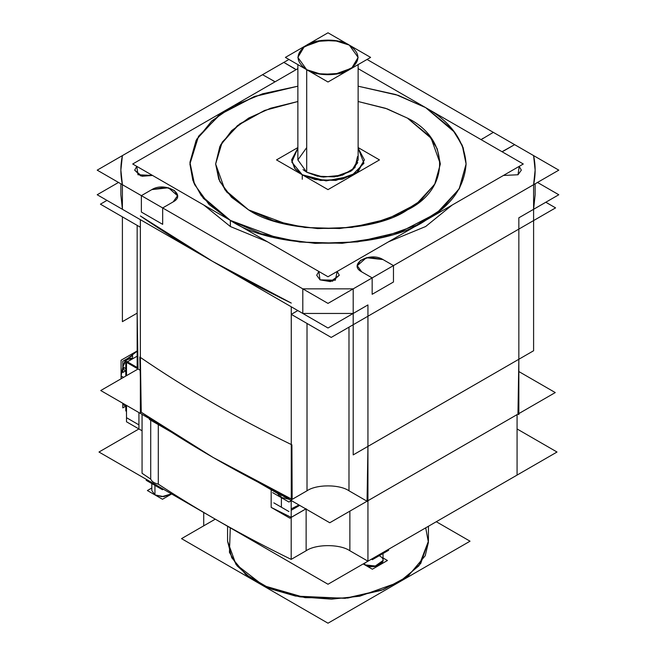 <?xml version="1.0" encoding="UTF-8"?>
<svg xmlns="http://www.w3.org/2000/svg" width="656" height="656" viewBox="0 0 656 656"><rect width="100%" height="100%" fill="white"/><g stroke="black" fill="none" stroke-linecap="round" stroke-linejoin="round"><path stroke-width="0.98" d="M278.833 492.205L277.677 492.877L284.966 497.084L286.123 496.412L291.264 498.937L213.077 457.429L141.253 412.247L140.359 357.405C186.386 388.918 236.685 417.962 291.264 444.53C236.685 417.962 186.378 388.918 140.359 357.405L140.359 219.67L140.359 357.405L141.253 412.247L142.065 412.804L141.253 412.247L140.359 412.755L140.359 219.67L140.359 227.23L100.417 204.172L140.359 227.23L100.417 204.172L140.359 227.23L100.417 204.172L140.359 227.23L100.417 204.172L106.969 200.392L100.417 204.172L106.969 200.392L100.417 204.172L106.969 200.392L100.417 204.172L106.969 200.392L100.417 204.172L140.359 227.23L140.359 357.405C186.386 388.918 236.685 417.962 291.264 444.53L291.272 306.795L291.264 314.355L291.272 306.795L291.264 314.355L297.824 310.575L291.272 314.355L291.264 444.53L292.158 499.372L291.904 444.842C236.865 418.085 186.173 388.819 139.826 357.036L140.359 377.84M537.494 182.45L558.797 194.75L518.847 217.808L518.847 414.617L517.961 414.1L367.942 500.708L517.961 414.1L367.942 500.708L517.076 414.617L517.076 475.092L367.942 561.183L517.076 475.092L517.076 414.617L367.942 500.708L517.961 414.1L518.847 359.267L367.942 446.383L367.057 501.225L329.763 522.758L271.174 488.933L329.763 522.758L367.057 501.225L329.763 522.758L271.174 488.933L329.763 522.758L367.057 501.225L348.984 490.786L348.984 327.155L348.984 490.786C339.537 484.251 316.463 484.251 307.016 490.786L292.158 499.372L291.264 444.53L292.158 499.372L307.016 490.786C316.463 484.251 339.537 484.251 348.984 490.786L367.942 501.733L367.942 561.183L349.869 550.753L349.869 511.147L349.869 550.753C340.029 543.939 315.971 543.939 306.131 550.753C315.971 543.939 340.029 543.939 349.869 550.753L367.942 561.183L367.942 304.933L367.942 446.383L367.057 501.225L367.942 446.383L518.847 359.267L518.847 229.083L518.847 359.267L517.961 414.1L517.076 414.617L517.076 475.092L367.942 561.183L517.076 475.092L517.076 414.617L367.942 500.708L517.961 414.1L518.847 359.267L367.942 446.383L367.057 501.225L348.984 490.786C339.537 484.251 316.463 484.251 307.016 490.786L291.264 499.88L291.264 314.355L331.214 337.422L555.583 207.878L331.214 337.422L291.272 314.355L331.214 337.422L555.583 207.878L331.214 337.422L291.272 314.355L331.214 337.422L555.583 207.878L331.214 337.422L291.272 314.355L331.214 337.422L555.583 207.878L331.214 337.422L291.272 314.355L297.824 310.575L291.264 314.355L291.264 444.53C236.685 417.962 186.386 388.918 140.359 357.405L141.253 412.247L158.301 423.678C193.528 446.818 231.15 468.564 271.174 488.933L278.283 492.525L280.776 494.665L278.283 492.525L286.123 496.412L280.776 494.665L291.264 498.937L271.174 488.933L271.174 507.383L271.174 488.933L278.283 492.525L280.776 494.665L278.283 492.525L286.123 496.412L280.776 494.665L280.776 497.33L289.107 499.282L280.776 497.33L280.776 494.665L280.776 497.33L289.107 499.282L280.776 497.33L280.776 494.665L286.123 496.412M118.506 182.45L97.203 194.75L302.801 313.453L302.801 288.853L302.801 313.453L353.199 313.453L367.942 304.933L367.942 446.383L518.847 359.267L518.847 217.808L533.599 209.297L518.847 217.808L518.847 229.083L518.847 217.808L533.599 209.297L533.599 184.697L393.469 265.598L393.469 281.998L372.165 294.298L372.165 277.898L353.199 288.853L353.199 313.453L367.942 304.933L328 328L122.401 209.297L122.401 184.697L120.868 170.15L122.401 155.603L262.531 74.702L275.143 81.77L262.531 74.702L122.401 155.603L120.868 170.15L122.401 184.697L122.401 209.297L302.801 313.453L353.199 313.453L353.199 288.853L302.801 288.853L162.672 207.944L162.672 224.344L141.368 212.044L141.368 195.644L122.401 184.697L302.801 288.853L353.199 288.853L533.599 184.697L535.132 170.15L533.599 184.697L393.469 265.598L393.469 281.998L372.165 294.298L372.165 277.898L361.702 271.863L372.165 277.898L353.199 288.853L302.801 288.853L162.672 207.944L173.135 201.909L177.546 195.759L168.469 187.772L151.831 189.609L141.368 195.644L151.831 189.609L165.706 187.263L174.34 190.396L177.546 195.759L173.135 201.909L162.672 207.944L162.672 224.344L162.672 207.944L162.672 224.344L141.368 212.044L141.368 195.644L141.368 212.044L141.368 195.644L122.401 184.697C120.351 174.996 120.351 165.304 122.401 155.603L262.531 74.702L275.143 81.77L262.531 74.702M126.501 375.667L126.501 362.342L138.039 369L126.501 362.342L126.501 375.667L126.501 362.342L140.163 370.23L138.039 369L100.745 390.533L138.039 369L100.745 390.533L159.326 424.358L100.745 390.533L159.326 424.358L100.745 390.533L138.039 369L137.153 313.142L137.153 225.377L137.153 368.492L140.163 370.23L138.039 369L137.153 313.142L138.039 369L126.501 362.342L126.501 375.667L126.501 361.317L137.153 367.467M126.501 405.4L126.501 421.792L142.065 430.771L138.924 428.967L138.924 424.867L126.501 417.692L138.924 424.867L138.924 428.967L98.982 452.025L328 584.25L557.018 452.025L517.076 428.958M283.835 62.402L296.086 69.675L283.835 62.402L288.943 59.45L283.835 62.402L294.298 68.437L283.835 62.402L288.943 59.45L122.401 155.603C120.351 165.304 120.351 174.996 122.401 184.697L122.401 209.297L122.401 184.697L122.401 209.297L120.868 194.75L122.401 209.297L212.601 261.375L140.359 215.955C186.378 247.468 236.685 276.512 291.272 303.08L212.601 261.375L122.401 209.297M514.632 144.656L502.02 151.725L514.632 144.656L533.599 155.603L514.632 144.656L504.169 150.691L514.632 144.656L533.599 155.603L535.132 170.15L533.599 155.603L367.057 59.45L493.328 132.356L481.086 139.638L493.328 132.356L367.057 59.45L558.797 170.15L328 303.4L97.203 170.15L288.943 59.45M353.199 288.853L353.199 313.453L302.801 313.453L212.601 261.375L302.801 313.453L302.801 288.853L302.801 313.453L302.801 288.853L353.199 288.853L353.199 454.903L533.599 350.747L533.599 184.697L533.599 209.297L535.132 194.75L535.132 183.811L535.132 194.75L533.599 209.297L533.599 184.697L393.469 265.598L383.006 259.563L366.368 257.726L357.282 265.713L361.702 271.863L357.282 265.713L360.488 260.35L369.131 257.218L383.006 259.563L393.469 265.598L393.469 281.998L372.165 294.298L372.165 277.898L361.702 271.863C347.377 264.27 369.853 251.289 383.006 259.563L393.469 265.598L393.469 281.998L372.165 294.298L372.165 277.898L353.199 288.853L353.199 313.453L367.942 304.933L367.942 446.383M203.877 205.082L230.354 226.525L203.877 205.082L230.354 226.525L203.877 205.082L230.354 226.525L267.492 241.81L230.354 226.525L230.354 220.375L201.269 195.668L192.839 180.334L189.912 164L198.53 136.276L221.441 113.291L254.134 96.637L297.873 86.198L254.913 96.358L219.063 115.005L196.833 139.072L189.912 164L193.758 182.688L203.393 198.358L230.354 220.375L279.054 238.546L315.208 243.384L357.536 241.884L400.668 231.789L436.732 213.143L459.118 189.018L466.088 164L459.585 188.182L441.783 209.174L416.478 225.213L382.85 237.169L342.26 243.302L299.702 242.031L260.99 233.708L230.354 220.375L209.026 204.467L194.578 184.557L189.937 162.344L196.136 140.327L211.806 120.925L233.897 105.649L262.572 93.792L297.873 86.198L262.572 93.792L233.897 105.649L211.806 120.925L196.136 140.327L189.937 162.344L194.578 184.557L209.026 204.467L230.354 220.375L209.026 204.467L194.578 184.557L189.937 162.344L196.136 140.327L211.806 120.925L233.897 105.649L262.572 93.792L297.873 86.198M388.508 241.81L425.646 226.525L452.123 205.082L425.646 226.525L388.508 241.81L425.646 226.525L452.123 205.082L425.646 226.525L388.508 241.81L425.646 226.525L452.123 205.082M503.447 175.455L518.019 174.758L503.447 175.455L518.019 174.758L503.447 175.455L518.019 174.758L521.323 170.15L519.216 166.353L521.323 170.15L518.019 174.758L519.216 166.353M318.816 271.445L320.013 279.858L318.816 271.445L320.013 279.858L316.7 275.241L318.816 271.445L316.7 275.241L320.013 279.858L332.485 281.227L339.3 275.241L337.184 271.445L339.3 275.241L330.419 281.613L320.013 279.858L335.323 280.21L337.184 271.445L335.323 280.21L320.013 279.858L335.323 280.21L337.184 271.445M136.784 166.353L134.677 170.15L140.589 175.882L152.553 175.455L142.016 176.259L134.677 170.15L136.784 166.353L137.981 174.758L152.553 175.455L137.981 174.758L136.784 166.353L137.981 174.758L152.553 175.455M280.776 497.33L277.472 493.386L280.776 497.33L289.107 499.282M291.19 508.884L298.964 504.972M158.301 424.58L158.301 484.153C154.299 483.218 151.774 481.545 150.716 479.126L150.716 420.201L150.716 479.126L142.065 473.279L150.716 479.126C151.774 481.545 154.299 483.218 158.301 484.153L158.301 424.58L158.301 484.153C154.299 483.218 151.774 481.545 150.716 479.126L150.716 420.201L150.716 479.126L142.065 473.279L142.065 414.387L142.065 473.279L142.065 414.387L142.065 473.279L150.716 479.126C151.774 481.545 154.299 483.218 158.301 484.153L158.301 424.58L158.301 484.153C199.375 511.131 243.671 536.198 291.19 559.379L291.19 517.354L271.174 507.383L271.174 488.933C231.15 468.564 193.528 446.818 158.301 423.678C154.299 422.743 151.774 421.07 150.716 418.651L149.371 419.43L150.716 418.651C151.774 421.07 154.299 422.743 158.301 423.678C199.375 450.656 243.671 475.723 291.19 498.904M158.301 484.153C199.375 511.131 243.671 536.198 291.19 559.379L291.19 517.354L306.131 508.728L306.131 550.753L291.19 559.379C243.671 536.198 199.375 511.131 158.301 484.153C199.375 511.131 243.671 536.198 291.19 559.379L306.131 550.753L291.19 559.379L291.19 500.487M137.153 356.192L127.387 361.825M125.788 376.077L125.788 362.957L125.788 376.077L125.788 362.957L126.501 362.547L125.788 362.957L126.501 363.367L125.788 362.957L126.501 362.547L125.788 362.957L125.788 376.077L125.788 362.957L126.501 363.367L125.788 362.957L126.501 362.547M126.501 411.337L125.788 410.927L125.788 404.99L125.788 410.927L126.501 411.337L125.788 410.927L125.788 404.99L125.788 410.927L126.501 411.337L125.788 410.927L125.788 404.99M121.081 375.921L121.311 378.66L121.081 375.921L122.803 367.286L121.081 375.921L123.566 377.356L121.081 375.921L122.803 367.286L121.081 375.921L123.566 377.356L121.081 375.921L122.803 367.286M137.153 351.222L128.051 358.201M122.803 366.868L124.238 370.033L125.788 370.927L124.238 370.033L122.803 366.868L126.354 368.918L122.803 366.868L126.354 368.918L122.803 366.868L125.886 359.849L131.143 358.069L125.05 360.825L122.803 366.868L126.657 359.135L132.102 359.103L126.657 359.135L122.803 366.868L126.657 359.135L132.102 359.103M122.902 403.325L124.238 405.416L125.788 406.31L124.238 405.416L122.902 403.325M227.575 541.2L235.939 564.365L263.425 585.603L305.089 597.657L347.746 598.051L381.234 590.367L403.629 579.355L420.709 563.496L428.425 541.2L428.425 526.268L428.425 541.2L418.979 565.751L399.012 582.2L359.709 596.214L331.403 599.149L299.767 596.845L269.436 588.301L245.68 574.418L231.748 557.756L227.575 541.2L227.575 526.268L227.575 541.2M375.896 556.6L383.342 552.295M363.367 563.832L364.802 564.857L363.367 563.832L364.802 564.857L363.367 563.832L364.802 564.857L376.585 566.153L383.022 560.503L383.022 553.525L383.022 560.503L374.633 566.522L364.802 564.857L364.802 563.004L364.802 564.857C374.117 570.712 390.041 561.52 379.898 556.149C390.041 561.52 374.117 570.712 364.802 564.857L375.749 566.341L382.858 561.569M151.487 482.34L154.316 485.014L151.487 482.34L154.316 485.014L151.487 482.34L154.316 485.014L158.932 486.645L154.316 485.014L154.316 483.972L154.316 485.014L154.316 483.972L154.316 485.014L158.932 486.645M154.939 486.186L154.939 494.903L154.939 486.186L154.939 494.903L151.815 490.549L151.815 483.562L151.815 490.549L154.939 494.903L163.77 496.666L171.462 493.87L161.909 496.699L154.939 494.903L154.939 484.653L154.939 494.903L154.939 484.653L154.939 494.903L163.77 496.666L171.462 493.87L163.77 496.666L154.939 494.903L163.77 496.666L171.462 493.87M358.127 86.198L395.781 94.538L425.646 107.625L395.781 94.538L358.127 86.198L395.781 94.538L425.646 107.625L454.731 132.332L463.161 147.666L466.088 164L462.242 145.312L452.607 129.642L425.646 107.625L398.176 95.333L358.127 86.198L395.781 94.538L425.646 107.625C450.902 121.819 464.382 140.614 466.088 164C464.382 187.386 450.902 206.181 425.646 220.375C381.702 250.789 274.298 250.789 230.354 220.375L230.354 226.525L267.492 241.81L230.354 226.525L230.354 220.375C274.298 250.789 381.702 250.789 425.646 220.375C450.902 206.181 464.382 187.386 466.088 164C464.382 140.614 450.902 121.819 425.646 107.625C450.902 121.819 464.382 140.614 466.088 164C464.382 187.386 450.902 206.181 425.646 220.375C381.702 250.789 274.298 250.789 230.354 220.375L230.354 226.525L267.492 241.81M297.873 101.508L270.575 108.24L248.706 118.047L231.666 130.618L219.891 146.329L215.644 163.926L219.826 181.532L231.543 197.267L248.55 209.871L231.543 197.267L219.826 181.532L215.644 163.926L219.891 146.329L231.666 130.618L248.706 118.047L270.575 108.24L297.873 101.508L270.575 108.24L248.706 118.047L231.666 130.618L219.891 146.329L215.644 163.926L219.826 181.532L231.543 197.267L248.55 209.871L226.615 191.954L218.776 179.203L215.644 164L220.826 144.525L237.497 125.558L264.663 110.421L297.873 101.508L264.524 110.479L239.661 123.918L222.171 142.213L215.644 164L224.885 189.764L248.55 209.871L273.478 220.719L304.974 227.493L339.603 228.518L372.624 223.532L399.988 213.807L420.578 200.752L435.059 183.68L440.356 164L431.115 138.236L407.45 118.129L385.523 108.281L358.127 101.508L387.13 108.839L407.45 118.129L385.523 108.281L358.127 101.508L385.523 108.281L407.45 118.129L385.523 108.281L358.127 101.508M358.127 148.1L363.941 163.254L351.239 176.079L326.057 180.892L302.26 174.758L326.057 180.892L351.239 176.079L363.941 163.254L358.127 148.1L364.408 159.9L357.996 171.806L342.457 179.186L320.538 180.474L302.26 174.758L294.593 168.248L291.592 159.9L297.873 148.1L291.592 159.9L295.151 168.961L302.26 174.758L315.093 179.555L335.79 180.433L356.667 172.856L364.408 159.9L358.127 148.1L363.941 163.254L351.239 176.079L326.057 180.892L302.26 174.758L302.26 179.268L302.26 174.758L291.805 162.147L297.873 148.1L291.805 162.147L302.26 174.758L302.26 179.268L302.26 174.758L291.805 162.147L297.873 148.1M306.696 147.6L297.873 159.9L306.696 172.2L303.031 169.633L306.696 172.2L297.873 159.9L306.696 172.2L321.825 176.923L339.964 175.865L352.821 169.756L358.127 159.9L358.127 64.608L358.127 159.9L351.723 170.626L334.445 176.89L317.324 176.169L306.696 172.2L306.696 69.7L297.873 57.4L303.179 47.544L316.036 41.435L334.175 40.377L349.304 45.1L358.127 57.4L352.821 67.256L339.964 73.365L321.825 74.423L306.696 69.7L317.324 73.669L334.445 74.39L351.723 68.126L358.127 57.4L349.304 45.1L338.676 41.131L321.555 40.41L304.277 46.674L297.873 57.4L306.696 69.7C295.2 61.5 295.2 53.3 306.696 45.1C316.282 38.466 339.718 38.466 349.304 45.1C360.8 53.3 360.8 61.5 349.304 69.7C339.718 76.334 316.282 76.334 306.696 69.7C295.2 61.5 295.2 53.3 306.696 45.1C316.282 38.466 339.718 38.466 349.304 45.1C360.8 53.3 360.8 61.5 349.304 69.7C339.718 76.334 316.282 76.334 306.696 69.7C295.2 61.5 295.2 53.3 306.696 45.1C316.282 38.466 339.718 38.466 349.304 45.1C360.8 53.3 360.8 61.5 349.304 69.7C339.718 76.334 316.282 76.334 306.696 69.7L306.696 172.2L323.277 177.079L342.506 175.144L354.937 167.69L357.545 156.489L354.937 167.69L342.506 175.144L323.277 177.079L306.696 172.2L306.696 69.7L306.696 172.2L320.686 176.776L337.832 176.341L350.878 171.216L357.758 162.622M545.817 202.245L555.583 207.878L545.817 202.245M518.847 413.592L555.255 392.567L518.847 371.55L555.255 392.567L518.847 371.55L555.255 392.567L518.847 413.592M138.924 412.575L138.924 428.967L138.924 424.867L126.501 417.692L138.924 424.867M122.401 216.865L122.401 321.653L137.153 313.142L138.039 369M291.42 500.618L288.943 502.045L272.609 492.615M281.399 507.219L281.399 496.969L281.399 507.219M288.943 511.573L273.847 502.865M291.19 510.278L299.669 505.382M367.942 501.733L367.942 561.183L367.942 501.733L367.942 561.183L349.869 550.753C340.029 543.939 315.971 543.939 306.131 550.753L291.19 559.379L291.19 517.354L306.131 508.728L306.131 550.753L306.131 509.113M279.718 494.681L257.792 482.021L279.718 494.681L281.063 493.911L279.718 494.681M171.298 432.091L149.371 419.43L171.298 432.091M142.065 412.804L158.301 423.678C154.299 422.743 151.774 421.07 150.716 418.651L158.301 423.678C193.528 446.818 231.15 468.564 271.174 488.933L271.174 507.383L289.87 518.174L305.844 508.949M137.153 350.96L121.081 360.234L121.081 378.791M125.665 370.853L122.803 372.51L122.803 361.235L132.569 355.593L132.569 358.832M122.803 403.268L122.803 407.893L125.665 406.236M203.721 512.5L203.721 525.833L215.266 519.167L181.532 538.642L328 623.2L470.032 541.2L436.297 521.725M387.786 549.736L388.68 550.253L372.354 559.683L371.452 559.166M383.022 557.953L387.442 560.503L372.354 569.211L363.194 563.93M163.377 489.204L162.483 489.729L146.149 480.299L147.051 479.774M171.634 493.976L162.483 499.257L147.387 490.549L151.815 487.99M307.016 323.449L307.016 490.786C316.463 484.251 339.537 484.251 348.984 490.786L348.984 435.436L348.984 490.786L367.057 501.225M358.127 68.642L523.291 164L328 276.75L132.709 164L297.873 68.642M248.55 209.871L288.173 224.655L317.594 228.591L352.034 227.37L387.13 219.161L416.47 203.991L434.682 184.352L440.356 164L437.224 148.797L429.385 136.046L407.45 118.129C450.303 138.777 450.303 189.223 407.45 209.871C371.69 234.61 284.31 234.61 248.55 209.871C284.31 234.61 371.69 234.61 407.45 209.871C450.303 189.223 450.303 138.777 407.45 118.129C450.303 138.777 450.303 189.223 407.45 209.871C371.69 234.61 284.31 234.61 248.55 209.871M358.127 147.567L379.488 159.9L328 189.625L276.512 159.9L297.873 147.567M328 32.8L370.607 57.4L328 82L285.393 57.4L328 32.8M517.076 475.092L517.076 414.617L517.961 414.1L367.942 500.708M493.328 132.356L481.086 139.638L493.328 132.356L367.057 59.45M533.599 155.603C535.649 165.304 535.649 174.996 533.599 184.697C535.649 174.996 535.649 165.304 533.599 155.603C535.649 165.304 535.649 174.996 533.599 184.697L533.599 209.297M302.801 288.853L162.672 207.944L173.135 201.909C187.452 194.315 164.984 181.335 151.831 189.609L141.368 195.644L122.401 184.697C120.351 174.996 120.351 165.304 122.401 155.603M367.942 561.183L349.869 550.753L349.869 511.147M142.065 430.771L138.924 428.967L142.065 430.771M291.19 517.354L306.131 508.728L291.19 517.354L271.174 507.383L291.19 517.354L291.19 559.379M230.281 527.834L229.436 552.319L237.095 565.849L251.289 578.625L271.436 589.113L295.585 596.083L345.13 598.329L383.448 589.539L407.95 576.288L425.211 555.755L428.409 542.389L425.719 527.826L428.409 542.389L425.211 555.755L407.95 576.288L383.448 589.539L345.13 598.329L295.585 596.083L271.436 589.113L251.289 578.625L237.095 565.849L229.436 552.319L230.281 527.834L229.436 552.319L237.095 565.849L251.289 578.625L271.436 589.113L295.585 596.083L345.13 598.329L383.448 589.539L407.95 576.288L425.211 555.755L428.409 542.389L425.719 527.826M348.984 327.155L348.984 490.786M162.672 224.344L141.368 212.044L162.672 224.344M517.961 414.1L518.847 359.267M393.469 265.598L383.006 259.563C369.853 251.289 347.377 264.27 361.702 271.863L372.165 277.898M162.672 207.944L173.135 201.909C187.452 194.315 164.984 181.335 151.831 189.609L141.368 195.644M291.272 303.08L212.601 261.375L140.359 215.955M140.359 357.405L140.359 219.67M291.272 306.795L291.264 444.53M306.131 550.753C315.971 543.939 340.029 543.939 349.869 550.753M158.301 423.678C154.299 422.743 151.774 421.07 150.716 418.651M150.716 479.126L150.716 420.201M142.065 473.279L142.065 414.387M125.788 362.957L126.501 363.367M307.016 490.786L307.016 435.436L307.016 490.786L292.158 499.372M302.801 313.453L353.199 313.453M482.865 138.391L481.086 139.638M502.02 151.725L504.169 150.691M383.006 259.563C369.853 251.289 347.377 264.27 361.702 271.863M173.135 201.909C187.452 194.315 164.984 181.335 151.831 189.609M272.994 80.737L275.143 81.77M296.086 69.675L294.298 68.437M131.143 358.069L132.512 358.865L131.143 358.069M120.868 194.75L120.868 183.811L120.868 194.75M297.873 159.9L297.873 64.608L297.873 159.9"/></g></svg>
